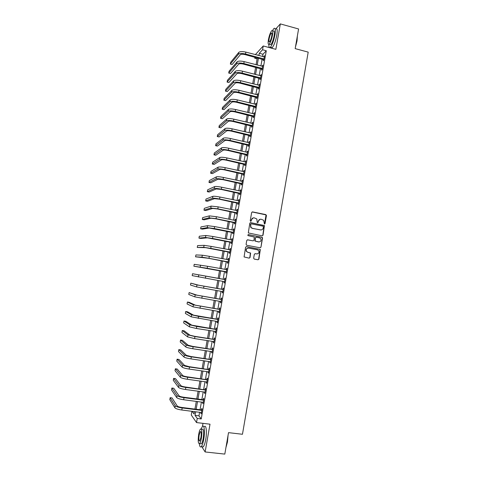 <?xml version="1.0" encoding="UTF-8"?>
<svg xmlns="http://www.w3.org/2000/svg" width="478" height="478" viewBox="0 0 478 478"><rect width="100%" height="100%" fill="white"/><g stroke="black" fill="none" stroke-linecap="round" stroke-linejoin="round"><path stroke-width="0.72" d="M264.436 224.074L265.045 223.638L266.455 215.518L265.852 214.604L252.539 211.903L251.661 212.519L250.233 220.687L250.657 221.332L251.273 220.896L251.458 219.838C251.864 218.374 252.802 217.717 254.266 217.854L256.829 218.99L257.248 222.503L258.174 222.27L258.359 221.218C258.765 219.755 259.691 219.097 261.155 219.235L263.671 220.328L264.436 224.074M264.489 224.08L266.049 214.903L252.133 211.939M250.735 221.338L251.458 219.838M257.63 222.712L258.359 221.218M253.645 258.174L254.254 259.088L258.006 259.781L258.885 259.142L260.331 249.462L246.463 246.612L245.578 247.246L244.079 256.937L249.152 258.144L250.036 257.505L250.603 253.035L247.849 252.264L246.493 251.326C245.865 249.343 246.558 248.279 248.572 248.13L257.385 249.791L258.682 250.657C259.381 252.653 258.712 253.74 256.668 253.92L255.204 253.645L254.326 254.278L253.645 258.174M199.613 412.209L198.968 415.86L201.232 418.943L197.259 418.459L196.53 422.576L191.278 415.012L191.947 411.259M255.371 54.617L263.241 45.966L275.86 49.342L280.329 23.9L298.583 28.973L295.171 48.619L308.196 52.132L242.46 434.275L228.526 432.644L224.803 454.1L205.134 451.955L210.009 424.189L196.53 422.576M263.241 45.966L262.565 49.766L259.309 53.285L258.909 55.55M201.232 418.943L266.294 50.758L262.565 49.766M262.159 235.851L263.031 235.224L264.442 225.55L250.663 222.623L249.785 223.244L248.315 232.929L262.159 235.851M262.536 238.104L260.958 247.168L260.086 247.801L246.696 245.262L246.086 244.342L246.768 240.44L247.652 239.813L253.095 240.858L253.973 240.231L254.29 237.052L248.154 235.642L247.807 235.409L248.339 234.561L262.392 237.488L260.958 247.168M201.824 446.751L205.134 451.955M280.329 23.9L275.86 28.865M266.294 50.758L262.978 54.253L262.577 56.512M262.117 59.081L260.898 65.976M260.45 68.521L259.219 75.458M258.777 77.98L257.54 84.959M257.098 87.456L255.855 94.483M255.419 96.95L254.165 104.025M253.734 106.469L252.474 113.585M252.043 116.005L250.777 123.169M250.353 125.565L249.074 132.77M248.656 135.143L247.371 142.396M246.959 144.738L245.668 152.04M245.256 154.358L243.953 161.707M243.547 163.996L242.238 171.387M241.838 173.651L240.524 181.096M240.129 183.331L238.803 190.824M238.408 193.034L237.076 200.569M236.688 202.756L235.349 210.338M234.967 212.495L233.617 220.125M233.24 222.258L231.878 229.936M231.507 232.039L230.139 239.765M229.769 241.844L228.394 249.618M228.03 251.667L226.644 259.488M226.291 261.514L224.893 269.383M224.541 271.379L223.142 279.289M222.79 281.285L221.392 289.19M221.027 291.227L219.629 299.12M219.265 301.188L217.872 309.069M217.496 311.172L216.104 319.035M215.727 321.174L214.341 329.025M213.953 331.206L212.567 339.039M212.172 341.25L210.792 349.071M210.392 351.324L209.011 359.127M208.605 361.416L207.225 369.201M206.813 371.531L205.438 379.305M205.02 381.665L203.646 389.421M203.222 391.823L201.853 399.566M201.423 402.004L200.055 409.73M263.426 59.517L263.211 60.748L263.76 60.186L264.561 55.651L263.898 56.864M261.759 68.952L261.544 70.182L262.087 69.651L262.894 65.11L262.225 66.323M260.086 78.404L259.871 79.641L260.414 79.133L261.215 74.58L260.546 75.799M258.413 87.88L258.192 89.117L258.729 88.639L259.536 84.074L258.867 85.293M256.734 97.369L256.513 98.611L257.05 98.163L257.857 93.586L257.188 94.811M255.049 106.887L254.834 108.13L255.36 107.705L256.172 103.123L255.497 104.353M253.364 116.417L253.143 117.66L253.669 117.265L254.481 112.677L253.806 113.907M251.673 125.971L251.452 127.22L251.978 126.849L252.79 122.249L252.115 123.485M249.982 135.543L249.761 136.792L250.275 136.457L251.093 131.844L250.418 133.087M248.285 145.139L248.064 146.388L248.578 146.077L249.391 141.458L248.715 142.707M246.588 154.747L246.361 156.007L246.869 155.726L247.688 151.09L247.18 151.389L247.012 152.345M244.879 164.384L244.658 165.645L245.16 165.388L245.985 160.745L245.477 161.014L245.304 162.006M243.177 174.04L242.949 175.301L243.451 175.073L244.27 170.425L243.774 170.664L243.589 171.686M241.462 183.713L241.241 184.974L241.731 184.783L242.555 180.116L242.059 180.331L241.874 181.383M239.747 193.405L239.526 194.671L240.016 194.51L240.84 189.838L240.35 190.017L240.153 191.104M238.032 203.126L237.805 204.393L238.289 204.255L239.12 199.577L238.63 199.726L238.432 200.85M236.311 212.859L236.084 214.132L236.562 214.025L237.393 209.334L236.909 209.454L236.706 210.613M234.584 222.617L234.357 223.895L234.829 223.812L235.666 219.109L235.188 219.205L234.979 220.394M232.852 232.398L232.631 233.67L233.097 233.623L233.933 228.914L233.461 228.974L233.24 230.199M231.119 242.197L230.892 243.475L231.358 243.457L232.194 238.731L231.728 238.767L231.507 240.028M229.386 252.014L229.159 253.298L229.619 253.31L230.456 248.578L229.99 248.578L229.763 249.863M227.642 261.854L227.414 263.139L227.875 263.181L228.711 258.437L228.251 258.413L228.024 259.697M225.897 271.719L225.67 273.004L226.124 273.075L226.96 268.325L226.512 268.266L226.279 269.556M224.152 281.602L223.925 282.892L224.367 282.994L225.21 278.232L224.762 278.142L224.535 279.433M222.401 291.502L222.168 292.799L222.611 292.93L223.453 288.156L223.011 288.043L222.784 289.333M220.645 301.433L220.418 302.729L220.854 302.885L221.696 298.105L221.26 297.961L221.027 299.258M218.882 311.393L218.655 312.678L219.085 312.869L219.934 308.077L219.504 307.898L219.271 309.2M217.114 321.395L216.893 322.65L217.317 322.871L218.165 318.067L217.741 317.858L217.508 319.161M215.339 331.421L215.124 332.64L215.548 332.891L216.397 328.081L215.972 327.842L215.745 329.145M213.564 341.459L213.355 342.654L213.768 342.941L214.622 338.113L214.204 337.844L213.971 339.153M211.784 351.527L211.581 352.692L211.993 353.003L212.847 348.169L212.429 347.87L212.202 349.179M210.003 361.613L209.8 362.748L210.206 363.095L211.061 358.249L210.655 357.92L210.422 359.229M208.211 371.723L208.02 372.828L208.42 373.204L209.28 368.347L208.874 367.988L208.641 369.303M206.418 381.856L206.233 382.932L206.627 383.338L207.488 378.468L207.088 378.08L206.855 379.395M204.626 392.008L204.441 393.053L204.835 393.49L205.695 388.614L205.301 388.19L205.068 389.51M202.827 402.183L202.648 403.199L203.031 403.671L203.897 398.783L203.509 398.323L203.275 399.65M201.023 412.383L200.85 413.368L201.232 413.87L202.098 408.971L201.71 408.481L201.477 409.807M203.001 423.353L202.469 426.394M257.122 58.848L254.732 58.22L254.917 57.193M195.711 411.725L195.06 415.388L197.259 418.459M258.449 58.119L257.224 65.02M256.776 67.571L255.539 74.514M255.097 77.042L253.854 84.032M253.412 86.53L252.163 93.569M251.721 96.036L250.466 103.123M250.03 105.566L248.769 112.694M248.339 115.12L247.066 122.29M246.642 124.686L245.357 131.91M244.939 134.276L243.649 141.542M243.23 143.89L241.934 151.203M241.521 153.522L240.219 160.877M239.813 163.171L238.498 170.574M238.098 172.845L236.771 180.296M236.377 182.536L235.045 190.035M234.65 192.246L233.312 199.792M232.923 201.979L231.579 209.573M231.197 211.736L229.84 219.378M229.458 221.511L228.096 229.201M227.719 231.304L226.351 239.042M225.98 241.121L224.6 248.907M224.236 250.962L222.844 258.795M222.485 260.821L221.087 268.702M220.734 270.703L219.324 278.62M218.972 280.616L217.568 288.539M217.203 290.576L215.805 298.481M215.435 300.548L214.036 308.441M213.66 310.545L212.268 318.42M211.885 320.565L210.487 328.428M210.105 330.609L208.713 338.454M208.318 340.671L206.926 348.498M206.526 350.756L205.14 358.572M204.733 360.86L203.353 368.658M202.935 370.988L201.555 378.773M201.136 381.139L199.756 388.907M199.332 391.315L197.958 399.064M197.522 401.508L196.147 409.246M257.762 55.245L257.827 54.88L257.54 55.191M255.533 57.354L254.732 58.22M192.126 411.283L194.062 413.99L194.492 411.576M194.934 409.09L196.309 401.353M196.739 398.909L198.119 391.153M198.543 388.745L199.924 380.978M200.342 378.606L201.728 370.82M202.14 368.49L203.526 360.687M203.933 358.392L205.325 350.577M205.725 348.319L207.111 340.485M207.506 338.269L208.904 330.423M209.286 328.237L210.684 320.374M211.067 318.229L212.465 310.353M212.841 308.244L214.24 300.351M214.61 298.278L216.014 290.367M216.373 288.336L217.783 280.413M218.135 278.411L219.545 270.488M219.898 268.487L221.296 260.606M221.661 258.58L223.047 250.741M223.411 248.685L224.797 240.9M225.168 238.815L226.542 231.077M226.913 228.968L228.281 221.278M228.657 219.145L230.02 211.497M230.402 209.334L231.752 201.74M232.141 199.553L233.479 192.001M233.873 189.79L235.206 182.285M235.6 180.045L236.927 172.588M237.327 170.323L238.647 162.914M239.054 160.62L240.356 153.259M240.769 150.94L242.071 143.621M242.483 141.279L243.78 134.007M244.198 131.635L245.483 124.417M245.907 122.015L247.18 114.84M247.61 112.42L248.877 105.285M249.313 102.842L250.568 95.755M251.01 93.282L252.259 86.243M252.701 83.74L253.943 76.749M254.392 74.221L255.628 67.273M256.083 64.727L257.307 57.82M264.167 225.514L264.465 225.574M262.978 54.253L259.309 53.285M198.968 415.86L195.06 415.388M264.011 56.225L264.442 56.338M262.344 65.653L262.775 65.767M260.671 75.1L261.108 75.207M258.998 84.564L259.435 84.678M257.319 94.052L257.756 94.16M255.64 103.559L256.077 103.666M253.955 113.083L254.392 113.19M252.264 122.631L252.701 122.732M250.574 132.197L251.01 132.298M248.877 141.781L249.319 141.882M247.18 151.389L247.622 151.484M245.477 161.014L245.919 161.11M243.774 170.664L244.21 170.76M242.059 180.331L242.501 180.421M240.35 190.017L240.793 190.113M238.63 199.726L239.072 199.816M236.909 209.454L237.357 209.543M235.188 219.205L235.63 219.294M233.461 228.974L233.903 229.064M231.728 238.767L232.171 238.851M229.99 248.578L230.438 248.662M228.251 258.413L228.699 258.496M226.512 268.266L226.96 268.349M223.925 282.892L224.373 282.97M222.168 292.799L222.623 292.877M220.418 302.729L220.866 302.801M218.655 312.678L219.109 312.749M216.893 322.65L217.347 322.722M215.124 332.64L215.578 332.712M213.355 342.654L213.809 342.726M211.581 352.692L212.035 352.758M209.8 362.748L210.254 362.814M208.02 372.828L208.474 372.894M206.233 382.932L206.687 382.992M204.441 393.053L204.901 393.113M202.648 403.199L203.108 403.259M200.85 413.368L201.31 413.422M260.205 219.247L258.144 221.248M253.28 217.866L251.249 219.874M262.243 235.863L262.81 235.242L264.22 225.58L250.299 222.64M263.426 226.823L263.002 226.184L251.291 223.865L250.675 224.302L250.92 227.355L252.432 228.347L260.438 229.918C261.902 230.055 262.828 229.392 263.229 227.934L263.426 226.823M251.016 223.883L250.675 224.302M261.03 229.96L252.223 228.37L250.711 227.385L250.466 224.331M260.122 247.801L260.737 247.174M253.161 240.864L247.365 239.813M262.308 238.116L261.705 237.208L248.094 234.573M258.718 241.934C260.785 241.749 261.442 240.643 260.683 238.63L259.429 237.823L256.339 237.225L255.461 237.847L255.138 241.02L259.058 241.97M256.041 237.225L255.461 237.847M258.496 241.946L254.923 241.031L255.246 237.865M256.877 253.943L255.204 253.645M248.082 248.1C246.248 248.441 245.65 249.516 246.29 251.326L247.849 252.264M249.146 258.138L249.827 257.499L250.394 253.029L247.64 252.264M257.989 259.775L258.664 259.136L260.11 249.462L246.206 246.612M264.346 56.888L245.859 52.114L245.519 54.014L263.981 58.955M263.826 59.81L245.017 54.594C242.681 54.068 241.103 54.128 240.291 54.773L232.129 64.536L230.342 64.076L238.42 54.283C239.633 53.315 241.999 53.225 245.519 54.014M230.342 64.076L230.671 62.277L238.761 52.395C239.974 51.415 242.34 51.319 245.859 52.114M263.229 59.374L263.778 58.806M262.673 66.34L244.156 61.632L243.816 63.538L262.308 68.414M262.159 69.244L243.32 64.088C240.978 63.568 239.4 63.616 238.594 64.225L230.51 73.522L228.723 73.068L236.718 63.741C237.924 62.821 240.291 62.749 243.816 63.538M228.723 73.068L229.046 71.27L237.058 61.847C238.271 60.915 240.631 60.843 244.156 61.632M261.556 68.808L262.105 68.27M261 75.817L242.448 71.168L242.107 73.08L260.63 77.896M260.492 78.697L241.617 73.606C239.269 73.086 237.697 73.122 236.891 73.696L228.884 82.533L227.098 82.085L235.015 73.224C236.216 72.351 238.576 72.303 242.107 73.08M227.098 82.085L227.42 80.28L235.355 71.324C236.556 70.439 238.922 70.391 242.448 71.168M259.883 78.261L260.426 77.753M259.321 85.317L240.739 80.728L240.392 82.64L258.951 87.396M258.813 88.167L239.908 83.142C237.56 82.628 235.989 82.646 235.188 83.19L227.259 91.555L225.467 91.113L233.312 82.718C234.501 81.899 236.861 81.869 240.392 82.64M225.467 91.113L225.789 89.308L233.652 80.818C234.841 79.987 237.208 79.957 240.739 80.728M258.21 87.731L258.747 87.253M257.636 94.829L239.024 90.306L238.677 92.224L257.266 96.915M257.134 97.655L238.199 92.696C235.845 92.188 234.274 92.188 233.479 92.702L225.628 100.601L223.835 100.165L231.597 92.236C232.78 91.465 235.14 91.459 238.677 92.224M223.835 100.165L224.158 98.354L231.944 90.33C233.127 89.547 235.487 89.541 239.024 90.306M256.531 97.225L257.062 96.771M297.358 36.029L297.047 40.923L295.44 47.053M295.631 45.984L296.91 40.785L297.28 36.465M268.887 44.4C268.797 47.185 269.287 48.135 270.357 47.256C272.191 45.016 273.727 40.863 274.958 34.792C275.746 29.582 275.4 27.485 273.906 28.495L272.508 30.622M270.733 46.832C270.942 48.099 271.414 48.398 272.167 47.74C274.019 45.506 275.561 41.359 276.792 35.294C277.575 30.084 277.216 27.987 275.71 28.997M273.392 31.142C274.468 30.413 274.719 31.924 274.145 35.677C273.261 40.038 272.161 43.026 270.835 44.645L269.903 44.394M272.466 35.217C273.04 31.464 272.795 29.953 271.725 30.688C270.399 32.337 269.299 35.33 268.427 39.656C267.847 43.402 268.098 44.914 269.168 44.197C270.482 42.578 271.582 39.584 272.466 35.217M269.132 38.879C268.761 41.293 268.923 42.273 269.61 41.807C270.458 40.755 271.169 38.832 271.737 36.023C272.107 33.603 271.946 32.629 271.259 33.102C270.405 34.159 269.7 36.089 269.132 38.879M228.048 435.398L227.468 441.995L225.963 447.426M226.064 446.822L227.295 442.036L227.869 436.432M199.356 443.811C199.661 446.56 200.288 447.522 201.244 446.685C202.206 445.586 203.031 443.142 203.73 439.366C205.11 431.903 204.291 424.231 202.439 426.424L201.16 428.885M201.961 446.763L203.198 446.9C204.166 445.801 205.002 443.363 205.701 439.587C207.076 432.13 206.227 424.464 204.363 426.651M201.358 429.13L202.26 429.232C203.73 428.88 204.04 431.987 203.192 438.553C202.684 441.272 202.092 443.028 201.399 443.823L200.515 443.727M201.387 438.35C202.242 431.777 201.943 428.67 200.485 429.023C199.798 429.824 199.201 431.58 198.699 434.293C197.832 440.812 198.131 443.919 199.601 443.62C200.288 442.825 200.88 441.069 201.387 438.35M199.171 434.998C198.609 439.204 198.806 441.212 199.75 441.009L200.897 437.615C201.453 433.385 201.262 431.383 200.318 431.604L199.171 434.998M255.951 104.365L237.303 99.908L236.963 101.826L255.581 106.457M255.455 107.168L236.485 102.274C234.13 101.766 232.559 101.754 231.77 102.232L223.997 109.659L222.198 109.229L229.882 101.778C231.059 101.055 233.419 101.073 236.963 101.826M222.198 109.229L222.527 107.413L230.229 99.866C231.406 99.131 233.766 99.149 237.303 99.908M254.846 106.737L255.377 106.313M254.26 113.925L235.582 109.528L235.242 111.452L253.89 116.017M253.77 116.704L234.764 111.87C232.41 111.368 230.838 111.344 230.055 111.786L222.36 118.741L220.555 118.317L228.167 111.338C229.332 110.663 231.693 110.699 235.242 111.452M220.555 118.317L220.884 116.495L228.508 109.42C229.679 108.739 232.039 108.775 235.582 109.528M253.161 116.273L253.687 115.873M252.569 123.497L233.862 119.165L233.515 121.095L252.199 125.6M252.079 126.252L233.043 121.484C230.683 120.988 229.117 120.946 228.335 121.358L220.716 127.835L218.918 127.417L226.447 120.916C227.606 120.289 229.96 120.354 233.515 121.095M218.918 127.417L219.247 125.594L226.787 118.998C227.952 118.365 230.306 118.419 233.862 119.165M251.47 125.828L251.99 125.457M250.872 133.099L232.129 128.827L231.782 130.763L250.496 135.202M250.388 135.824L231.322 131.121C228.956 130.631 227.391 130.572 226.614 130.954L219.073 136.953L217.269 136.541L224.72 130.512C225.873 129.938 228.227 130.022 231.782 130.763M217.269 136.541L217.598 134.718L225.066 128.594C226.219 128.008 228.574 128.086 232.129 128.827M249.779 135.399L250.293 135.059M249.169 142.713L230.396 138.512L230.049 140.448L248.799 144.822M248.691 145.42L229.589 140.777C227.223 140.293 225.658 140.221 224.887 140.568L217.43 146.089L215.62 145.682L222.987 140.132C224.134 139.612 226.488 139.713 230.049 140.448M215.62 145.682L215.948 143.854L223.334 138.208C224.481 137.676 226.835 137.778 230.396 138.512M248.082 144.995L248.59 144.679M247.467 152.351L228.663 148.21L228.311 150.158L247.09 154.466M246.995 155.027L227.857 150.456C225.491 149.972 223.925 149.889 223.16 150.2L215.781 155.242L213.965 154.842L221.26 149.775C222.395 149.303 224.744 149.429 228.311 150.158M213.965 154.842L214.299 153.008L221.607 147.845C222.742 147.361 225.096 147.487 228.663 148.21M246.379 154.609L246.887 154.322M245.758 162.006L226.919 157.937L226.572 159.879L245.387 164.127M245.292 164.665L226.124 160.154C223.752 159.676 222.186 159.574 221.428 159.855L214.126 164.414L212.31 164.02L219.522 159.431C220.651 159.013 222.999 159.162 226.572 159.879M212.31 164.02L212.644 162.179L219.868 157.501C220.997 157.071 223.351 157.214 226.919 157.937M244.676 164.241L245.178 163.984M244.049 171.686L225.18 167.676L224.827 169.63L243.672 173.807M243.583 174.315L224.385 169.869C222.007 169.397 220.442 169.284 219.689 169.529L212.471 173.604L210.655 173.215L217.783 169.116C218.9 168.746 221.248 168.919 224.827 169.63M210.655 173.215L210.983 171.375L218.129 167.175C219.253 166.798 221.601 166.965 225.18 167.676M242.967 173.896L243.469 173.669M242.334 181.389L223.429 177.446L223.083 179.399L241.958 183.51M241.874 183.988L222.64 179.614L217.95 179.22L210.81 182.811L208.988 182.429L216.038 178.814C217.149 178.497 219.498 178.694 223.083 179.399M208.988 182.429L209.322 180.582L216.385 176.872C217.502 176.549 219.85 176.735 223.429 177.446M241.259 183.576L241.749 183.373M240.613 191.104L221.678 187.227L221.326 189.186L240.237 193.237M240.159 193.686L220.896 189.372L216.205 188.941L209.149 192.036L207.327 191.66L214.287 188.541C215.393 188.272 217.741 188.487 221.326 189.186M207.327 191.66L207.655 189.814L214.64 186.593C215.745 186.318 218.093 186.528 221.678 187.227M239.544 193.267L240.034 193.1M238.892 200.844L219.922 197.038L219.575 198.997L238.516 202.983M238.444 203.401L219.139 199.153L214.461 198.675L207.482 201.286L205.654 200.915L212.537 198.28C213.636 198.071 215.978 198.31 219.575 198.997M205.654 200.915L205.988 199.063L212.889 196.333C213.989 196.105 216.331 196.344 219.922 197.038M237.823 202.983L238.307 202.845M237.166 210.607L218.165 206.866L217.813 208.832L236.789 212.746M236.718 213.134L217.388 208.958L212.704 208.432L205.809 210.547L203.981 210.183L210.786 208.044L217.813 208.832M203.981 210.183L204.315 208.33L211.133 206.09L218.165 206.866M236.102 212.722L236.58 212.608M235.182 220.436L216.403 216.713L216.05 218.685L235.056 222.533M234.997 222.891L215.632 218.781L210.953 218.213L204.136 219.832L202.308 219.474L209.023 217.831L216.05 218.685M202.308 219.474L202.642 217.615L209.376 215.871L216.403 216.713M234.375 222.479L234.847 222.395M233.706 230.193L214.634 226.584L214.281 228.562L233.324 232.344M233.372 230.223L233.712 230.157M233.264 232.666L209.191 228.012L202.463 229.135L200.629 228.783L207.261 227.636L214.281 228.562M200.629 228.783L200.963 226.919L207.613 225.676L214.634 226.584M232.649 232.26L233.115 232.206M231.967 240.016L212.865 236.473L212.513 238.456L231.585 242.173M231.555 240.034L231.979 239.944M231.537 242.466L207.428 237.829L200.784 238.456L198.944 238.11L205.498 237.464L212.513 238.456M198.944 238.11L199.278 236.24L205.851 235.493L212.865 236.473M230.91 242.059L231.376 242.035M230.229 249.863L211.091 246.385L210.738 248.375L229.846 252.02M229.739 249.869L230.247 249.761M229.799 252.282L205.665 247.67L197.259 247.455L203.73 247.311L210.738 248.375M197.259 247.455L197.593 245.584L204.082 245.339L211.091 246.385M229.177 251.882L229.637 251.882M228.484 259.727L209.316 256.322L208.958 258.311L228.102 261.89M227.916 259.721L228.508 259.596M228.06 262.123L208.557 258.287L195.568 256.817L201.955 257.182L208.958 258.311M195.568 256.817L195.908 254.941L202.308 255.204L209.316 256.322M227.432 261.723L227.892 261.759M226.733 269.616L207.536 266.276L207.177 268.272L226.351 271.785M226.094 269.598L226.763 269.449M226.315 271.982L193.877 266.204L207.177 268.272M193.877 266.204L194.211 264.322L207.536 266.276M225.688 271.582L226.142 271.647M224.983 279.522L192.514 273.727L224.738 279.576M192.514 273.727L192.18 275.609L224.6 281.697M224.29 279.487L225.019 279.325M224.57 281.865L223.979 281.494M223.226 289.453L198.914 285.258L190.818 283.143L196.966 284.924L222.981 289.507M190.818 283.143L190.477 285.031L196.607 286.914L222.844 291.634M222.539 289.387L223.268 289.226M222.82 291.771L222.3 291.443M221.469 299.407L197.127 295.201L189.115 292.578L195.179 294.872L221.224 299.461M189.115 292.578L188.774 294.472L194.821 296.868L221.081 301.588M220.788 299.312L221.511 299.144M221.063 301.696L220.615 301.409M219.707 309.38L195.341 305.167L189.27 302.341L187.406 302.036L193.387 304.844L219.462 309.433M187.406 302.036L187.065 303.93L193.028 306.84L219.318 311.566M219.026 309.254L219.755 309.081M219.306 311.638L218.924 311.405M217.938 319.37L193.548 315.151L187.561 311.811L185.697 311.513L191.588 314.841L198.567 316.382L217.693 319.429M185.697 311.513L185.356 313.413L191.23 316.842L217.55 321.563M217.263 319.22L217.992 319.047M217.544 321.604L217.233 321.413M216.164 329.39L191.75 325.16L185.852 321.306L183.982 321.013L189.79 324.855L196.763 326.468L215.919 329.45M183.982 321.013L183.642 322.913L189.431 326.856L196.404 328.488L215.536 331.451M215.5 329.205L216.229 329.031M214.389 339.428L194.594 336.309L189.951 335.186L184.138 330.812L182.267 330.525L187.985 334.887L194.952 336.572L214.144 339.488M182.267 330.525L181.927 332.431L187.627 336.9L194.594 338.597L214.001 341.627M213.726 339.213L214.461 339.033M212.614 349.484L192.783 346.407L188.147 345.241L182.417 340.342L180.547 340.061L186.181 344.949C187.149 345.528 189.467 346.114 193.142 346.705L212.369 349.543M180.547 340.061L180.2 341.973L185.817 346.962C186.784 347.554 189.103 348.145 192.777 348.731L212.22 351.689M211.951 349.245L212.686 349.06M210.828 359.564L190.973 356.528L186.342 355.309L180.696 349.89L178.826 349.615L184.365 355.029C185.327 355.662 187.645 356.277 191.325 356.857L210.583 359.629M178.826 349.615L178.479 351.527L184.006 357.042C184.962 357.693 187.28 358.309 190.961 358.888L210.44 361.774M210.177 359.295L210.912 359.109M209.047 369.667L189.157 366.674L184.526 365.407L178.975 359.456L177.093 359.187L182.548 365.126C183.504 365.819 185.823 366.459 189.503 367.032L208.796 369.733M177.093 359.187L176.752 361.105L182.19 367.152C183.134 367.857 185.452 368.496 189.139 369.07L208.653 371.884M208.396 369.369L209.131 369.177M207.255 379.795L187.34 376.837C184.89 376.461 183.343 376.025 182.71 375.523L177.248 369.046L175.366 368.783L180.732 375.254C181.676 376.001 183.988 376.658 187.681 377.226L207.004 379.861M175.366 368.783L175.02 370.707L180.367 377.279C181.305 378.038 183.624 378.701 187.316 379.269L206.86 382.012M206.61 379.46L207.344 379.269M205.462 389.94L185.512 387.025C183.062 386.654 181.521 386.2 180.893 385.662L175.516 378.654L173.628 378.397L178.909 385.399C179.842 386.206 182.154 386.887 185.852 387.449L205.211 390.006M173.628 378.397L173.281 380.321L178.545 387.431C179.477 388.25 181.789 388.937 185.482 389.492L205.068 392.163M204.817 389.576L205.558 389.385M203.664 400.11L203.025 399.716L183.689 397.23C181.228 396.865 179.692 396.393 179.065 395.82L173.777 388.279L171.889 388.034L177.081 395.563C178.007 396.429 180.32 397.134 184.018 397.69L203.413 400.176M171.889 388.034L171.542 389.958L176.717 397.6C177.637 398.473 179.949 399.19 183.648 399.739L203.269 402.339M203.025 399.716L203.765 399.518M201.859 410.303L201.232 409.879L181.855 407.465C179.393 407.101 177.858 406.617 177.242 406.001L172.038 397.929L170.15 397.684L175.247 405.756C176.167 406.676 178.473 407.405 182.184 407.949L201.614 410.369M170.15 397.684L169.804 399.62L174.882 407.794C175.796 408.726 178.109 409.467 181.813 410.005L201.465 412.538M201.232 409.879L201.973 409.676M238.761 52.395L238.42 54.283M237.058 61.847L236.718 63.741M235.355 71.324L235.015 73.224M233.652 80.818L233.312 82.718M231.944 90.33L231.597 92.236M230.229 99.866L229.882 101.778M228.508 109.42L228.167 111.338M226.787 118.998L226.447 120.916M225.066 128.594L224.72 130.512M223.334 138.208L222.987 140.132M221.607 147.845L221.26 149.775M219.868 157.501L219.522 159.431M218.129 167.175L217.783 169.116M216.385 176.872L216.038 178.814M214.64 186.593L214.287 188.541M212.889 196.333L212.537 198.28M211.133 206.09L210.786 208.044M209.376 215.871L209.023 217.831M207.613 225.676L207.261 227.636M205.851 235.493L205.498 237.464M204.082 245.339L203.73 247.311M202.308 255.204L201.955 257.182M200.533 265.087L200.174 267.071M205.749 276.254L205.391 278.25M198.752 274.999L198.394 276.983M203.957 286.25L203.598 288.258M196.966 284.924L196.607 286.914M202.164 296.27L201.806 298.278M195.179 294.872L194.821 296.868M200.366 306.314L200.007 308.328M193.387 304.844L193.028 306.84M198.567 316.382L198.209 318.396M191.588 314.841L191.23 316.842M196.763 326.468L196.404 328.488M189.79 324.855L189.431 326.856M194.952 336.572L194.594 338.597M187.985 334.887L187.627 336.9M193.142 346.705L192.777 348.731M186.181 344.949L185.817 346.962M191.325 356.857L190.961 358.888M184.365 355.029L184.006 357.042M189.503 367.032L189.139 369.07M182.548 365.126L182.19 367.152M187.681 377.226L187.316 379.269M180.732 375.254L180.367 377.279M185.852 387.449L185.482 389.492M178.909 385.399L178.545 387.431M184.018 397.69L183.648 399.739M177.081 395.563L176.717 397.6M182.184 407.949L181.813 410.005M175.247 405.756L174.882 407.794M271.851 33.263L271.259 33.102M270.835 44.645L269.168 44.197M270.357 47.256L272.167 47.74M200.88 431.67L200.318 431.604M201.399 443.823L199.601 443.62M201.244 446.685L203.198 446.9"/></g></svg>
